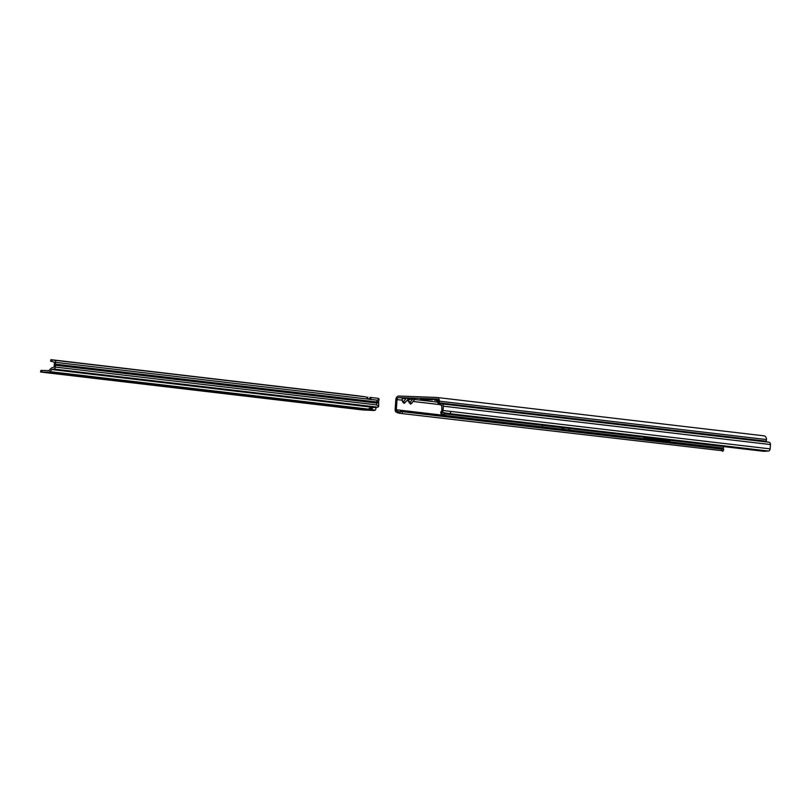 <?xml version="1.0" encoding="UTF-8"?>
<svg xmlns="http://www.w3.org/2000/svg" width="811" height="811" viewBox="0 0 811 811"><rect width="100%" height="100%" fill="white"/><g stroke="black" fill="none" stroke-linecap="round" stroke-linejoin="round"><path stroke-width="1.22" d="M438.163 400.948L436.359 400.675L438.153 400.664M437.818 399.671L429.769 399.012L437.666 399.468M430.124 399.833L432.516 399.884L430.347 399.62M438.102 400.36L434.645 400.218L438.143 400.573M412.029 403.148L409.332 403.057L412.748 399.103L414.958 399.286L408.643 398.748M410.295 399.103L408.987 399.539L408.562 400.928L408.805 399.458L412.748 399.103M414.958 399.286L410.63 404.182L408.825 400.796M408.785 398.637L404.081 403.412L403.057 402.155L406.21 398.333L408.754 398.637M408.42 398.525L398.748 397.583L436.724 399.002A2.058 1.581 96.7 0 1 438.163 401.11L438.041 402.763A2.261 1.744 -83.3 0 0 438.254 404.03L441.813 405.429L441.873 410.467A0.72 0.558 96.7 0 1 441.549 411.086L441.448 412.84L442.046 412.434A2.261 1.744 -83.3 0 0 443.059 410.518L450.906 411.43A2.261 1.744 96.7 0 1 449.314 413.6L768.554 451.048A2.261 1.744 -83.3 0 0 770.146 448.878L770.45 444.55A2.261 1.744 -83.3 0 0 769.021 442.248L766.78 441.904A0.72 0.558 96.7 0 1 766.324 441.174L766.436 439.532A3.599 2.768 -83.3 0 0 764.094 435.852A3.599 2.768 -83.3 0 0 763.921 435.831L437.17 397.502M403.756 398.333L402.438 398.779L402.023 400.168L402.256 398.698L406.21 398.333M766.324 441.174L439.227 402.803L439.349 401.161A3.599 2.768 96.7 0 0 436.997 397.481A3.599 2.768 96.7 0 0 436.825 397.461L398.86 396.052A3.599 2.768 96.7 0 0 395.839 399.539L395.129 409.707A2.261 1.744 -83.3 0 0 395.433 411.167L395.869 411.947L396.417 410.214A0.72 0.558 96.7 0 1 396.315 409.748L397.025 399.58A2.058 1.581 96.7 0 1 398.748 397.583M670.068 440.312L669.998 441.346L643.822 438.285L643.904 437.241M723.513 446.587L723.412 448.118A0.72 0.558 -83.3 0 0 723.503 448.584L723.655 449.882L721.841 449.152L721.425 450.622L399.265 413.255L395.869 411.947M405.49 402.388L402.783 402.286L402.286 400.036M719.844 448.361L721.841 449.152L402.591 411.704L400.604 410.913L719.844 448.361L719.479 447.652L542.397 426.88L542.498 425.349M400.604 410.913L400.239 410.204L396.315 409.748M396.721 410.751L398.444 411.724L402.591 411.704L402.185 413.174M439.227 402.803A0.72 0.558 -83.3 0 0 439.684 403.533L766.78 441.904M770.45 444.55L443.353 406.189A2.261 1.744 96.7 0 0 441.924 403.878L439.684 403.533M443.353 406.189L443.059 410.518M441.448 412.84L441.65 414.086L446.648 414.107L763.79 451.311L768.554 451.048M446.648 414.107L449.314 413.6L442.046 412.434M400.33 412.008L399.265 413.255M397.532 412.9L398.444 411.724M721.425 450.622L722.642 451.18L723.655 449.882M441.022 411.441L441.65 414.086M542.397 426.9L400.239 410.204M561.729 429.151L562.317 427.681M562.226 429.039L564.192 429.272L564.284 427.904M564.192 429.272L564.943 429.648M655.227 439.613L655.298 438.579M656.788 439.805L656.869 438.761M430.428 399.377L420.25 398.667M422.065 398.667L420.21 398.698C420.301 399.529 422.896 399.975 427.985 400.026L430.469 399.407L422.065 398.667M423.028 399.58L427.478 399.853L423.028 399.57M368.539 409.129A2.575 1.227 145.6 0 0 368.518 409.139L367.14 409.737L371.773 409.525A2.575 1.227 145.6 0 0 372.29 407.862A2.575 1.227 145.6 0 0 368.539 409.129M370.921 397.948L369.704 399.397L370.891 399.438L370.921 397.948A2.058 1.592 -83.3 0 0 370.029 397.39L378.159 398.353A2.058 1.592 96.7 0 1 378.849 398.677L378.869 400.391A4.116 2.615 92.2 0 0 378.646 401.668L378.676 406.27L376.659 404.902L376.791 403.077L378.179 402.438L376.902 401.445A7.208 4.582 -87.8 0 1 377.064 400.168L370.891 399.438A1.034 0.659 92.2 0 1 370.678 399.468L369.025 399.276A1.034 0.659 92.2 0 1 368.812 399.194L365.903 396.903L357.783 395.788L51.539 359.739L50.84 359.678L51.945 359.871L51.732 361.402L54.459 362.284L54.134 367.028L51.863 367.88A2.058 1.592 96.7 0 0 50.971 368.417L48.853 370.657L40.925 370.404L40.55 372.026L362.405 409.91L374.195 410.498A2.058 1.592 96.7 0 0 375.098 410.194L371.773 409.525A2.575 1.227 145.6 0 0 371.793 409.504L371.012 408.399A2.575 1.227 145.6 0 0 371.022 408.389A2.575 1.227 145.6 0 0 371.55 407.548M351.305 408.237L354.66 408.531L351.305 408.237M58.412 373.759L61.768 374.053L58.412 373.759M378.676 406.27L378.402 406.787A2.058 1.592 96.7 0 1 377.683 407.163L375.726 407.386M371.012 408.399L369.279 408.44M367.464 409.707L48.751 372.198A2.058 1.592 -83.3 0 0 49.917 371.641L51.742 369.532L375.909 407.69L375.24 406.727M375.909 407.69L375.949 408.541A3.092 1.47 145.6 0 1 375.351 409.94M370.039 399.063L368.539 398.728M368.812 399.194L55.655 362.335L55.32 367.079L376.659 404.902M51.742 369.532L53.871 369.046A2.058 1.592 -83.3 0 0 55.32 367.079M40.55 372.026L48.751 372.198M370.607 408.551L370.505 410.072L374.195 410.498M377.064 400.168L379.142 399.428M55.655 362.335A2.058 1.592 -83.3 0 0 54.347 360.236L51.945 359.871M51.732 361.402L50.627 361.209L50.84 359.678M378.139 402.955L55.31 364.95M378.179 402.438L55.351 364.443M438.082 402.205L415.181 399.519M569.575 430.073L569.687 428.543M723.412 448.118L719.479 447.652M413.458 401.506L439.643 404.577M409.332 403.057L408.562 400.928L406.919 400.735M402.783 402.286L402.023 400.168L397.025 399.58M439.349 401.161L766.436 439.532M441.924 403.878L769.021 442.248M450.906 411.43L770.146 448.878M569.028 430.002L569.14 428.472M422.632 399.407L427.955 400.026L422.632 399.407M55.523 364.159L376.872 401.982M377.683 407.163L53.871 369.046M375.797 407.517L51.965 369.4M42.04 370.404L41.929 371.935M40.925 370.404L40.814 371.945M368.518 409.139L49.917 371.641M55.452 365.254L376.791 403.077M378.159 398.353L370.029 397.39L369.816 398.921M365.903 396.903L54.347 360.236M367.819 397.055L367.718 397.745M376.902 401.445L378.646 401.668M436.997 397.481L764.094 435.852M722.936 451.21L723.635 449.963M441.072 413.863L440.697 412.454"/></g></svg>
